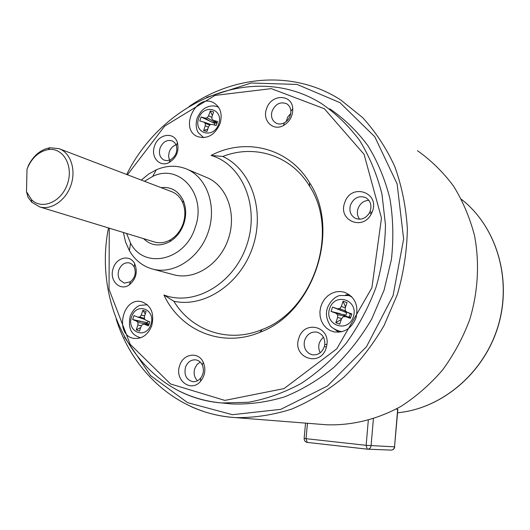 <?xml version="1.0" encoding="UTF-8"?>
<svg xmlns="http://www.w3.org/2000/svg" width="530" height="530" viewBox="0 0 530 530"><rect width="100%" height="100%" fill="white"/><g stroke="black" fill="none" stroke-linecap="round" stroke-linejoin="round"><path stroke-width="0.79" d="M397.851 409.458L396.215 409.067M27.01 169.183L28.786 164.744C34.006 155.078 41.035 149.42 49.873 147.764L59.022 148.645C70.543 152.706 76.254 169.481 71.053 184.871C66.011 200.3 51.364 210.43 39.664 206.899L31.78 202.221L28.057 197.299L26.5 191.714L31.495 199.651C41.923 210.417 61.679 201.93 67.522 183.685C73.756 165.572 62.957 147.101 48.117 149.612C38.571 151.567 31.535 158.086 27.01 169.183L26.5 191.714M154.316 241.938L154.793 242.084C159.994 243.515 165.214 242.747 170.455 239.779C176.371 236.175 180.604 230.782 183.161 223.587C185.533 216.194 185.401 209.244 182.757 202.738C180.332 197.253 176.596 193.549 171.561 191.628L59.512 148.837M139.867 317L137.833 317.099L133.984 315.569L132.639 319.55L136.482 321.087L137.979 322.598L137.88 325.049L136.263 329.845L139.483 331.151L141.106 326.348L142.497 324.406L144.544 324.314L148.44 325.877L149.798 321.856L145.902 320.305L144.392 318.795L144.485 316.337L146.108 311.534L142.881 310.269L141.258 315.058L139.867 317L144.405 318.397M145.18 319.59L137.833 317.099M144.644 315.873L141.258 315.058M145.273 314.005L142.881 310.269M149.029 324.618L144.544 324.314M140.689 327.566L136.263 329.845M149.096 324.446L147.983 323.737L146.664 324.459M141.536 325.738L137.88 325.049M145.763 322.366L147.082 323.684L137.979 322.598M147.082 323.684L147.062 324.247M148.002 321.14L147.638 322.777L141.894 321.531L136.482 321.087M141.894 321.531L132.639 319.55M207.217 117.786L205.11 118.077L201.108 116.978L199.764 120.966L203.758 122.072L205.322 123.384L205.249 125.769L203.626 130.572L206.965 131.513L208.595 126.703L210.012 124.689L212.126 124.398L216.174 125.517L217.538 121.496L213.484 120.383L211.907 119.071L211.98 116.686L213.61 111.876L210.251 110.969L208.628 115.765L207.217 117.786L215.094 122.509L215.419 122.046M213.259 122.761L215.094 122.509M214.292 124.994L214.981 123.576L209.661 121.052L205.11 118.077M211.954 117.474L208.628 115.765M212.384 115.494L210.251 110.969M217.161 123.132L215.843 123.013L215.187 121.529M217.227 122.9L213.484 120.383M207.793 129.075L203.626 130.572M208.423 127.2L205.249 125.769M209.748 125.06L205.322 123.384M210.947 124.557L203.758 122.072M209.661 121.052L201.108 116.978M339.697 308.639L337.246 308.752L332.542 307.089L331.065 311.461L335.762 313.131L337.617 314.78L337.59 317.47L335.808 322.737L339.743 324.155L341.525 318.881L343.135 316.741L345.606 316.635L350.376 318.331L351.867 313.919L347.104 312.236L345.222 310.587L345.249 307.89L347.037 302.61L343.089 301.232L341.307 306.499L339.697 308.639L346.03 311.296M344.063 311.746L346.428 311.64M335.762 313.131L345.944 315.065L346.713 312.813L337.246 308.752M345.282 307.798L341.307 306.499M345.547 307.022L343.089 301.232M350.376 318.331L349.416 316.297L350.178 314.038L350.873 314.012L347.104 312.236M350.873 314.012L351.867 313.919M349.833 317.086L345.606 316.635M341.393 319.292L335.808 322.737M347.468 316.834L346.395 316.118L345.613 316.635M348.422 316.841L348.031 316.894M341.784 318.543L337.59 317.47M343.493 314.462L345.308 316.065L337.617 314.78M345.308 316.065L345.302 316.648M340.24 313.674L331.065 311.461M341.274 310.62L332.542 307.089M266.504 108.869C270.843 93.856 292.348 93.658 292.745 108.915C292.798 116.196 289.731 121.721 283.537 125.491C273.102 131.553 262.039 120.562 266.504 108.869M272.155 110.995C270.956 114.917 271.44 118.303 273.606 121.138L275.951 123.066C278.575 124.384 281.364 124.311 284.319 122.828C288.717 120.144 290.897 116.216 290.857 111.042C290.566 107.736 289.161 105.311 286.644 103.767C280.377 101.422 275.547 103.827 272.155 110.995M113.254 268.226C116.547 257.209 130.181 254.234 134.706 263.728C137.893 271.923 136.137 278.926 129.439 284.749C119.972 291.904 108.683 280.171 113.254 268.226M118.839 270.028C117.686 273.772 118.038 277.11 119.879 280.032L124.292 283.133L130.393 281.794C135.157 277.654 136.402 272.672 134.136 266.842L132.102 264.298L129.366 262.893C124.616 262.217 121.105 264.596 118.839 270.028M298.94 337.928C304.041 320.252 329.819 325.93 326.924 344.447L326.394 347.157C321.114 368.211 291.387 357.81 298.94 337.928M304.843 339.823C303.577 343.97 304.114 347.713 306.446 351.065L309.123 353.536L312.442 354.822C318.212 355.299 322.2 352.49 324.4 346.395L324.784 344.474C325.062 338.001 322.445 333.893 316.94 332.151C311.309 331.455 307.281 334.013 304.843 339.823M290.758 113.499L287.677 117.103L286.16 121.602M323.479 337.239C318.576 341.605 317.47 346.799 320.166 352.808M169.461 160.192L168.566 156.284L169.216 152.05C170.554 148.413 172.84 146.002 176.059 144.809M197.471 380.752C194.285 377.486 193.39 373.405 194.788 368.509L196.935 364.647L200.201 362.063M359.645 219.234C357.333 216.147 356.789 212.596 358.022 208.575C360.115 203.368 363.746 200.618 368.9 200.333M345.573 294.938L349.171 294.554M338.644 332.231L335.742 330.005M161.06 187.62C171.17 186.56 178.603 190.952 183.367 200.797C186.282 207.965 186.427 215.637 183.811 223.792C180.995 231.736 176.318 237.685 169.792 241.653C159.835 246.841 151.096 245.847 143.577 238.659M141.325 180.081L148.466 174.185L156.29 169.812C166.513 165.426 176.483 165.108 186.189 168.858C206.634 176.874 217.148 205.647 208.343 231.723C199.79 257.885 174.098 274.785 152.872 269.141C142.822 266.411 135.004 260.263 129.413 250.697L125.577 242.044L123.377 232.484M126.61 233.472L130.532 243.118C143.994 269.671 185.03 260.82 195.146 227.608C207.362 194.835 179.61 162.922 152.693 176.417L144.478 181.286M173.197 274.6L174.158 274.858C195.02 280.403 220.155 264.046 228.456 238.646C237.009 213.332 226.615 185.321 206.528 177.431L187.083 169.236M154.522 146.101C158.119 133.891 174.112 131.294 177.398 142.59C179.273 151.229 176.483 157.887 169.017 162.577C159.623 167.573 150.421 156.946 154.522 146.101M160.053 148.069C158.549 153.819 159.928 157.847 164.187 160.153L167.235 160.65L170.402 159.802C175.708 156.469 177.696 151.726 176.364 145.584L174.748 142.722L172.263 140.887C166.904 139.416 162.836 141.815 160.053 148.069M344.672 202.857C350.827 182.28 381.01 192.383 372.014 212.384L371.325 213.842C362.891 231.179 337.815 220.487 344.672 202.857M350.509 204.951C348.906 211.139 350.608 215.637 355.623 218.446C361.281 220.301 365.905 218.413 369.496 212.775L369.986 211.742C372.08 205.395 370.589 200.651 365.528 197.524C358.83 195.351 353.821 197.823 350.509 204.951M179.736 365.415C183.248 353.55 198.511 351.37 203.255 362.268C206.004 368.993 205.163 375.273 200.718 381.116C191.191 393.147 174.052 380.036 179.736 365.415M185.507 367.177C183.857 374.982 186.275 379.818 192.761 381.673C195.689 381.911 198.26 380.805 200.472 378.347C203.626 374.193 204.229 369.728 202.274 364.951C200.797 362.036 198.611 360.34 195.722 359.857C190.992 359.585 187.587 362.023 185.507 367.177M173.86 301.265L163.903 294.971C194.152 306.777 233.915 283.861 246.761 245.158C260.058 206.607 242.336 164.313 211.086 155.422L222.812 156.469C251.147 169.547 265.305 210.397 252.684 247.172C240.375 284.06 204.322 307.976 173.86 301.265C191.641 330.713 228.49 343.672 262.125 329.527C313.475 310.825 339.73 231.663 309.633 186.295C291.255 155.422 254.499 143.935 222.812 156.469M211.086 155.422C245.615 137.257 288.81 147.724 309.599 182.751C341.048 230.033 313.588 312.819 260.011 332.264C221.918 348.342 180.505 330.654 163.903 294.971M355.921 318.053C351.417 328.607 344.056 333.211 333.84 331.866L329.845 330.415L326.321 327.99L323.439 324.731L321.346 320.802L320.153 316.41L319.915 311.792L320.637 307.181L322.286 302.815L324.777 298.913L327.984 295.687L331.74 293.295L335.861 291.871L340.121 291.493L344.308 292.182C354.987 296.787 358.863 305.412 355.921 318.053M220.063 123.603C214.822 135.117 207.27 139.43 197.398 136.541C178.882 128.969 196.239 92.829 213.689 102.76C220.513 107.113 222.64 114.056 220.063 123.603M151.746 325.685C148.055 334.735 142.212 338.981 134.216 338.425C114.268 336.073 121.993 296.807 141.384 301.676C151.11 305.253 154.561 313.256 151.746 325.685M228.165 403.588L231.888 403.953C249.332 404.569 266.881 402.21 284.524 396.877C301.934 389.841 318.364 380.023 333.814 367.423C348.402 353.384 361.009 337.299 371.636 319.166L384.071 290.195L391.405 259.554C393.71 238.699 393.2 218.32 389.875 198.412C384.985 179.153 377.651 161.551 367.86 145.611C356.862 130.897 344.169 118.634 329.773 108.822M322.929 424.484L326.599 424.775C351.642 425.65 377.227 419.468 400.918 406.417C416.249 396.533 430.108 384.422 442.497 370.086C453.793 354.683 462.842 337.915 469.659 319.782C478.106 292.003 479.729 262.926 474.496 235.486C469.818 217.625 462.849 201.181 453.581 186.149C443.173 172.19 431.142 160.378 417.494 150.712M261.621 331.588L260.687 331.382M397.579 412.764C441.801 408.65 484.089 373.153 498.134 325.87C512.278 278.608 496.232 226.37 461.471 199.359C496.398 226.515 512.351 278.78 498.226 325.937C484.201 373.113 441.993 408.637 397.579 412.771M307.466 423.265L306.035 438.674L366.137 445.326L368.304 420.33M373.398 418.799L371.079 445.776C370.722 447.903 369.562 449.042 367.601 449.188L307.228 442.411L306.035 438.674L304.134 438.429L305.558 423.119M304.134 438.389L304.134 438.429C304.147 440.609 305.181 441.934 307.228 442.411L367.237 449.155L366.137 445.326L394.532 446.843L397.672 409.24M367.237 449.155L391.186 450.102C393.081 449.97 394.194 448.883 394.532 446.843L397.838 409.65M139.145 337.458L140.609 337.809C134.077 335.563 127.24 331.826 130.175 316.218C133.659 307.764 138.767 305.757 139.927 305.386L147.367 304.73M131.553 316.854C126.286 331.919 145.77 339.935 150.911 324.585C156.138 309.268 136.508 301.669 131.553 316.854M203.692 137.661L198.352 132.745C197.65 131.963 194.729 126.491 197.127 118.144C202.208 107.842 205.733 107.921 208.668 106.543C212.152 105.516 215.425 105.748 218.479 107.245L218.651 107.338M198.611 118.468C193.331 133.567 213.57 139.39 218.718 124.02C223.958 108.683 203.566 103.277 198.611 118.468M342.102 331.647L339.246 331.276C333.43 328.825 330.269 326.652 329.766 324.757C326.314 318.888 325.559 313.203 327.494 307.705C331.787 297.741 338.445 295.786 339.79 295.535L348.674 295.521L351.821 296.86M341.426 331.813L334.847 329.514M329.653 308.513C323.837 325.049 347.654 333.774 353.318 316.907C359.068 300.066 335.079 291.844 329.653 308.513M126.683 174.489C163.194 100.561 253.989 61.401 321.312 103.469C335.848 113.38 348.674 125.789 359.777 140.682C369.655 156.834 377.055 174.681 381.978 194.212L385.456 224.773C385.144 245.84 381.991 266.709 375.995 287.386C368.443 307.552 358.492 326.195 346.136 343.321C332.628 359.234 317.602 372.636 301.053 383.515C283.954 392.757 266.424 399.01 248.464 402.27L221.971 402.972C204.699 401.455 188.72 396.559 174.025 388.291M109.266 228.172L109.047 289.367L130.181 344.308L170.567 383.972L224.819 400.402L284.027 388.596L336.815 348.793L371.881 287.81L381.481 218.115L364.064 154.303L324.373 108.749L271.307 88.629L215.008 95.426L164.658 126.12L127.452 174.781M124.331 336.921L150.58 375.578L187.62 402.667L232.458 414.699L280.801 409.332L327.361 386.065L366.468 346.739L393.055 295.647L403.641 239.017L397.109 183.864L374.77 136.733L339.935 102.634L297.125 84.456L251.18 83.005L206.654 97.361M189.203 106.431C234.465 75.041 294.435 70.02 340.757 99.971L362.52 117.488C375.512 131.652 386.271 148.016 394.797 166.579C401.826 186.156 406.013 206.872 407.358 228.741C406.974 250.895 403.635 272.837 397.328 294.561L384.084 325.5C372.789 344.878 359.393 362.109 343.897 377.188C327.487 390.756 310.023 401.409 291.513 409.14C272.738 415.083 254.036 417.898 235.406 417.6C219.499 416.534 204.52 412.777 190.462 406.318M391.186 450.102C393.2 449.977 394.386 448.89 394.737 446.85M31.495 199.651L31.78 202.221M48.117 149.612L49.873 147.764M154.793 242.084L39.664 206.899M349.184 295.68L351.33 296.363M290.857 111.042L292.745 108.915M284.319 122.828L283.537 125.491M134.136 266.842L134.706 263.728M130.393 281.794L129.439 284.749M324.784 344.474L326.924 344.447M324.4 346.395L326.394 347.157M182.757 202.738L183.367 200.797M170.455 239.779L169.792 241.653M130.532 243.118L129.413 250.697M152.693 176.417L156.29 169.812M174.158 274.858L152.872 269.141M176.364 145.584L177.398 142.59M170.402 159.802L169.017 162.577M369.986 211.742L372.014 212.384M369.496 212.775L371.325 213.842M202.274 364.951L203.255 362.268M200.472 378.347L200.718 381.116M309.633 186.295L309.599 182.751M262.125 329.527L260.011 332.264M231.888 403.953L221.971 402.972C141.636 396.943 92.041 309.772 108.478 227.933M116.209 319.206C133.017 372.934 178.928 414.228 235.406 417.6L326.599 424.775M344.308 292.182L344.871 292.361M141.384 301.676L141.722 301.749M177.616 143.305L177.212 143.126"/></g></svg>
